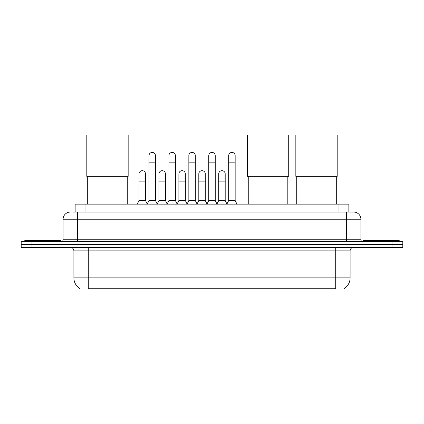 <?xml version="1.0" encoding="UTF-8"?>
<svg xmlns="http://www.w3.org/2000/svg" width="424" height="424" viewBox="0 0 424 424"><rect width="100%" height="100%" fill="white"/><g stroke="black" fill="none" stroke-linecap="round" stroke-linejoin="round"><path stroke-width="0.64" d="M72.811 212.053L77.486 212.053L72.811 212.053L75.154 212.053L75.154 204.14L348.846 204.14L348.846 212.053M343.996 288.67L343.996 289.02L80.004 289.02L80.004 288.67M80.11 288.733A12.588 12.588 0 0 1 73.893 277.874L88.277 277.874L88.277 288.733L335.723 288.733L335.723 277.874L350.107 277.874L350.107 250.897A3.599 3.599 0 0 1 353.706 247.303M73.893 277.874L73.893 250.897C73.675 248.713 72.478 247.515 70.294 247.303M343.891 288.733A12.588 12.588 0 0 0 350.107 277.874M31.991 241.548L402.8 241.548L402.8 244.425L21.2 244.425L21.2 247.303L31.991 247.303L31.991 244.425L21.2 244.425L21.2 241.548L31.991 241.548L31.991 244.425L402.8 244.425L402.8 247.303L31.991 247.303M70.294 212.053A7.192 7.192 0 0 0 63.102 219.245L63.102 239.746A1.797 1.797 0 0 1 61.3 241.548M353.706 212.053L346.514 212.053L353.706 212.053A7.192 7.192 0 0 1 360.898 219.245L360.898 239.746C361.004 240.843 361.603 241.442 362.7 241.548M360.898 219.245L77.486 219.245L77.486 212.053L346.514 212.053L346.514 239.746L360.898 239.746M60.765 241.548L60.765 240.466L24.799 240.466L24.799 241.548M399.201 241.548L399.201 240.466L363.236 240.466L363.236 241.548M87.699 176.342L87.699 204.14M127.264 176.342L127.264 204.14M86.803 134.98L128.165 134.98L128.165 176.342L86.803 176.342L86.803 134.98M248.252 176.342L248.252 204.14M287.816 176.342L287.816 204.14M247.356 134.98L288.718 134.98L288.718 176.342L247.356 176.342L247.356 134.98M296.736 176.342L296.736 204.14M336.301 176.342L336.301 204.14M295.835 134.98L337.197 134.98L337.197 176.342L295.835 176.342L295.835 134.98M147.192 204.14L148.988 200.547L155.46 200.547L157.262 204.14M155.46 200.547L155.46 155.661A3.238 3.238 0 0 0 152.227 152.423A3.238 3.238 0 0 1 152.428 152.428M148.988 200.547L148.988 162.853L155.46 162.853M148.988 162.853L148.988 155.661A3.238 3.238 0 0 1 152.227 152.423M167.114 204.14L168.911 200.547L175.388 200.547L177.184 204.14M175.388 200.547L175.388 155.661A3.238 3.238 0 0 0 172.149 152.423A3.238 3.238 0 0 1 172.351 152.428M168.911 200.547L168.911 162.853L175.388 162.853M168.911 162.853L168.911 155.661A3.238 3.238 0 0 1 172.149 152.423M187.037 204.14L188.839 200.547L195.31 200.547L197.112 204.14M195.31 200.547L195.31 155.661A3.238 3.238 0 0 0 192.077 152.423A3.238 3.238 0 0 1 192.279 152.428M188.839 200.547L188.839 162.853L195.31 162.853M188.839 162.853L188.839 155.661A3.238 3.238 0 0 1 192.077 152.423M206.965 204.14L208.762 200.547L215.238 200.547L217.035 204.14M215.238 200.547L215.238 155.661A3.238 3.238 0 0 0 212 152.423A3.238 3.238 0 0 1 212.201 152.428M208.762 200.547L208.762 162.853L215.238 162.853M208.762 162.853L208.762 155.661A3.238 3.238 0 0 1 212 152.423M226.888 204.14L228.69 200.547L235.161 200.547L236.963 204.14M235.161 200.547L235.161 155.661A3.238 3.238 0 0 0 231.923 152.423A3.238 3.238 0 0 1 232.129 152.428M228.69 200.547L228.69 162.853L235.161 162.853M228.69 162.853L228.69 155.661A3.238 3.238 0 0 1 231.923 152.423M137.228 204.14L139.024 200.547L145.501 200.547L147.245 204.034M145.501 200.547L145.501 173.93A3.238 3.238 0 0 0 142.464 170.697A3.238 3.238 0 0 1 145.501 173.93M139.024 200.547L139.024 181.122L145.501 181.122M139.024 181.122L139.024 173.93A3.238 3.238 0 0 1 142.464 170.697M157.203 204.034L158.952 200.547L165.424 200.547L167.167 204.034M165.424 200.547L165.424 173.93A3.238 3.238 0 0 0 162.392 170.697A3.238 3.238 0 0 1 165.424 173.93M158.952 200.547L158.952 181.122L165.424 181.122M158.952 181.122L158.952 173.93A3.238 3.238 0 0 1 162.392 170.697M177.131 204.034L178.875 200.547L185.352 200.547L187.095 204.034M185.352 200.547L185.352 173.93A3.238 3.238 0 0 0 182.315 170.697A3.238 3.238 0 0 1 185.352 173.93M178.875 200.547L178.875 181.122L185.352 181.122M178.875 181.122L178.875 173.93A3.238 3.238 0 0 1 182.315 170.697M197.054 204.034L198.803 200.547L205.274 200.547L207.018 204.034M205.274 200.547L205.274 173.93A3.238 3.238 0 0 0 202.243 170.697A3.238 3.238 0 0 1 205.274 173.93M198.803 200.547L198.803 181.122L205.274 181.122M198.803 181.122L198.803 173.93A3.238 3.238 0 0 1 202.243 170.697M216.982 204.034L218.726 200.547L225.197 200.547L226.946 204.034M225.197 200.547L225.197 173.93A3.238 3.238 0 0 0 222.165 170.697A3.238 3.238 0 0 1 225.197 173.93M218.726 200.547L218.726 181.122L225.197 181.122M218.726 181.122L218.726 173.93A3.238 3.238 0 0 1 222.165 170.697M334.287 289.02L334.287 288.67M89.713 289.02L89.713 288.67M85.945 212.053L85.945 204.14M338.055 212.053L338.055 204.14M335.723 247.303L335.723 250.897L73.893 250.897M350.107 250.897L335.723 250.897L335.723 277.874L88.277 277.874L88.277 247.303M392.009 247.303L392.009 241.548M77.486 241.548L77.486 219.245L63.102 219.245M63.102 239.746L346.514 239.746L346.514 241.548"/></g></svg>
